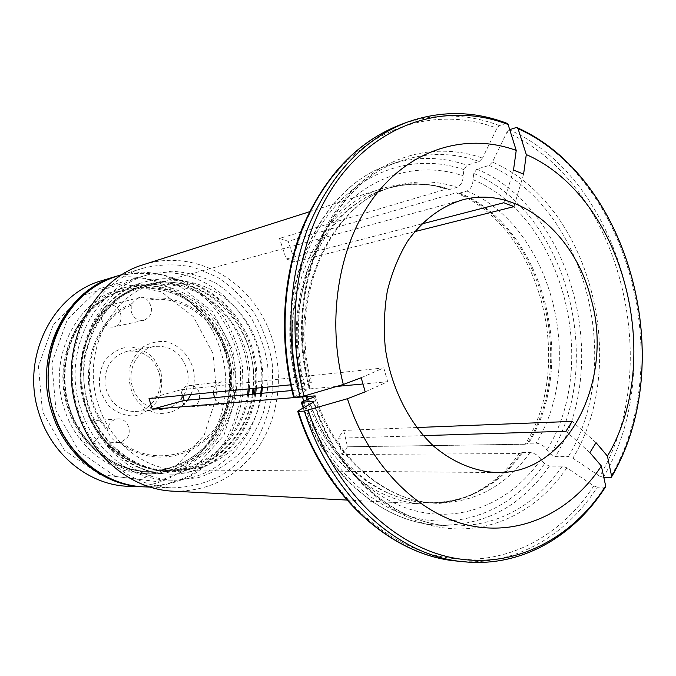<?xml version="1.0" encoding="UTF-8"?>
<svg xmlns="http://www.w3.org/2000/svg" width="676" height="676" viewBox="0 0 676 676"><rect width="100%" height="100%" fill="white"/><g stroke="black" fill="none" stroke-linecap="round" stroke-linejoin="round"><path stroke-width="0.51" stroke-dasharray="3.38 2.54" d="M253.137 394.1C247.467 434.229 216.565 467.496 178.489 471.307C140.507 475.338 100.572 447.343 87.669 405.042C83.57 388.573 82.565 371.986 84.669 355.263L91.97 331.815C99.524 317.466 109.292 305.476 121.274 295.86C134.169 287.942 147.909 283.168 162.485 281.529L184.092 283.531C198.161 287.782 210.996 294.753 222.581 304.437C244.264 325.697 255.858 357.156 253.796 388.404M254.539 393.973C249.089 438.606 211.926 475.245 169.076 474.096C132.902 474.13 96.744 445.814 84.889 405.853C67.625 353.683 97.961 293.392 144.216 282.12C202.665 264.265 262.465 324.877 255.165 388.269M231.555 386.723C236.423 392.756 235.51 398.02 228.809 402.516C217.478 450.706 159.004 474.518 119.635 442.383L121.122 442.079L126.539 438.47C132.969 431.229 126.927 417.819 117.683 418.934C112.157 419.754 108.836 423.159 107.721 429.133L107.864 431.018C72.983 392.308 87.348 320.635 132.014 303.532L131.186 305.298L131.33 312.109C133.763 318.303 137.946 321.041 143.895 320.314C152.759 315.751 154.018 309.067 147.681 300.271L146.498 299.13C192.525 289.641 236.87 337.282 231.555 386.723L225.209 382.05L222.058 381.83C216.895 382.861 214.022 386.368 213.447 392.325M192.254 385.743L189.204 385.531C177.171 386.334 179.284 408.355 191.249 406.825C201.803 406.496 202.673 387.821 192.254 385.743M214.453 397.657C216.59 402.076 219.844 404.231 224.212 404.121L228.809 402.516M132.014 303.532L135.546 299.721L139.315 297.609L143.278 297.288L146.498 299.13M119.635 442.383L119.204 442.417C114.193 441.783 110.416 437.98 107.864 431.018M190.886 394.522C194.747 385.658 195.33 376.456 192.626 366.916C188.046 353.945 177.923 344.397 165.536 341.541C157.111 340.941 149.261 342.977 141.994 347.641C135.606 353.692 131.305 361.271 129.108 370.363C128.415 379.811 130.155 388.734 134.338 397.142C139.771 404.62 146.557 409.859 154.703 412.842C167.952 415.03 178.954 410.797 187.708 400.116M183.855 395.207C188.393 386.866 189.356 377.969 186.72 368.513C180.703 352.483 169.896 345.132 154.289 346.458C139.771 348.9 129.006 364.964 131.228 381.399C133.265 397.851 147.765 410.645 162.426 409.31C171.02 408.397 177.864 404.189 182.942 396.685M160.719 371.344L153.528 358.103C146.168 351.097 137.634 347.354 127.916 346.864C118.325 348.63 110.391 353.573 104.104 361.677C99.575 371.141 98.375 381.18 100.504 391.784L108.008 405.279C115.647 412.259 124.359 415.841 134.127 416.027C143.633 413.957 151.382 408.87 157.381 400.758C161.657 391.446 162.772 381.644 160.719 371.344M158.911 372.341C153.089 356.962 142.602 349.923 127.451 351.233C111.853 355.728 104.374 366.916 105.017 384.788C108.954 402.237 119.035 411.152 135.259 411.532C152.556 410.611 164.758 390.018 158.911 372.341M213.033 353.582L193.437 316.74L161.31 291.745L122.238 283.743L83.587 295.108L53.37 324.463L38.431 366.215L42.436 411.498L64.524 450.334L99.583 474.476L139.831 479.436L177.011 465.105L204.211 435.116L216.861 395.519L213.033 353.582M128.82 486.314C194.122 490.024 241.805 415.081 220.782 351.469C206.577 299.781 151.838 264.806 102.177 280.548M252.334 394.176C246.723 436.831 211.182 471.62 170.267 470.733C135.166 470.944 100.006 443.507 88.522 404.747C71.808 354.19 101.324 295.775 146.227 285.069C202.8 268.059 260.497 327.116 253.001 388.48M56.023 410.611L51.832 363.206L67.338 319.537L98.73 288.922L138.85 277.152L179.36 285.627L212.644 311.788L232.958 350.261L236.963 394.015L223.933 435.319L195.812 466.643L157.288 481.642L115.511 476.504L79.041 451.264L56.023 410.611M116.956 276.104C133.011 272.555 149.024 272.445 165.003 275.783C180.517 281.005 194.578 289.1 207.202 300.068C224.711 318.202 236.254 341.718 240.369 367.279L240.884 392.908C238.501 409.935 233.347 425.863 225.404 440.71C215.982 454.534 204.439 465.941 190.767 474.941C176.166 482.233 160.651 486.205 144.216 486.847M101.552 319.199C103.884 325.097 107.923 327.691 113.678 326.99C126.632 324.641 121.021 301.783 108.388 305.544C102.465 307.825 100.183 312.371 101.552 319.199M96.719 439.679C102.938 432.767 97.124 419.99 88.21 421.063C75.061 421.427 76.126 444.478 89.257 443.456L93.356 442.391L96.719 439.679M365.217 391.86L387.703 381.72L362.97 383.993M336.817 386.402L291.947 390.525M406.876 122.297C440.245 110.484 473.31 110.847 506.07 123.395L506.899 123.311M589.886 452.607L565.922 431.271M457.12 561.08C513.337 566.843 565.66 536.609 597.288 487.202L605.409 487.083M597.288 487.202L593.79 485.909L566.885 467.826L562.322 466.144L549.343 466.119L544.56 463.643L540.868 459.427C538.392 455.489 534.784 453.182 530.026 452.506L522.54 452.59L519.193 453.554C509.003 468.037 496.801 479.681 482.613 488.495C464.251 499.733 444.276 504.879 422.703 503.924C374.25 502.074 324.412 461.024 303.752 400.876M423.269 435.623L338.042 438.234L341.963 454.492L519.193 453.554M293.654 397.344L309.481 388.37L309.946 387.796L309.093 387.762L297.347 388.776L304.817 385.633C309.524 384.12 311.687 383.106 311.306 382.616L298.674 384.036C275.571 299.257 318.235 206.476 381.881 188.672C402.499 182.258 423.125 182.148 443.743 188.342L446.278 189.136L279.475 238.434L288.196 241.298L456.047 192.837C540.141 226.992 576.104 363.096 525.244 444.208L528.573 443.262L536.068 443.11C540.834 443.743 544.433 446.033 546.884 449.979L550.551 454.196L555.326 456.646L568.33 456.562L572.885 458.21C631.088 362.699 589.886 203.586 492.407 162.096L506.839 132.369C619.385 182.03 666.13 365.099 599.713 476.191L572.885 458.21M309.093 387.762C281.9 289.159 330.446 181.227 402.719 160.406C428.364 152.227 453.875 152.582 479.225 161.488L466.981 165.24L463.99 169.634L463.085 175.811C463.17 181.303 461.184 185.131 457.12 187.303L450.022 189.339L446.278 189.136M421.554 224.001L286.21 258.984L279.475 238.434M479.225 161.488L482.512 158.125C434.516 141.03 379.675 155.641 342.884 201.271C306.236 246.867 292.167 321.328 309.481 388.37M506.07 123.395L499.463 125.618L496.945 128.22L482.512 158.125M513.498 170.065L503.823 202.741M261.722 393.314C256.052 435.961 220.68 470.699 179.917 469.871C144.774 470.141 109.529 442.569 98.012 403.589C81.247 352.771 110.822 294.085 155.776 283.447C198.972 270.983 246.013 302.375 258.57 348.301C262.305 361.161 263.581 374.25 262.406 387.568M182.52 395.333L181.041 389.765L149.041 398.587M361.187 377.749L383.774 367.879L181.041 389.765M383.774 367.879L387.703 381.72M286.21 258.984L295.049 261.815L288.196 241.298M414.616 231.674L295.049 261.815M416.67 427.536L343.704 430.418L338.042 438.234M304.817 385.633C289.32 325.063 302.079 257.894 335.38 216.312C368.817 174.729 418.892 160.77 463.085 175.811M492.407 162.096L489.111 165.434L476.808 169.118L473.808 173.478L472.921 179.63C473.023 185.106 471.028 188.917 466.947 191.054L459.807 193.057L456.047 192.837M472.921 179.63C562.694 216.844 600.905 362.792 546.884 449.979M540.868 459.427C512.788 500.122 466.592 521.914 419.475 511.817C372.484 501.584 328.029 458.032 308.704 399.009M523.604 174.121L513.971 206.628M596.038 442.67L572.192 421.385M603.837 477.476L599.713 476.191M509.729 129.665L506.839 132.369M343.704 430.418L347.506 446.785L525.244 444.208M143.701 264.595C187.598 250.593 236.186 272.318 260.657 313.165C285.23 354.021 284.275 409.774 257.776 448.087C236.659 477.366 208.411 491.731 173.048 491.173M525.21 444.259L347.506 446.785L341.963 454.492M290.655 384.821L298.674 384.036M86.013 407.113C67.583 351.351 99.642 286.928 148.712 274.524L171.839 271.22C187.489 272.183 202.386 276.298 216.548 283.574C229.882 292.463 241.315 303.659 250.838 317.154C259.009 331.629 264.578 347.16 267.544 363.747C268.904 380.537 267.476 396.981 263.26 413.061C257.488 428.533 249.283 442.265 238.645 454.264C226.815 464.902 213.447 472.676 198.567 477.594L175.363 480.298C136.974 479.994 98.662 449.734 86.013 407.113M260.784 393.398C255.621 441.724 215.458 481.819 169.017 480.146C130.882 479.842 92.857 449.87 80.309 407.662C62.031 352.441 93.871 288.618 142.619 276.281C204.575 256.812 268.321 320.458 261.342 387.669M255.663 393.871C250.205 438.572 213.016 475.262 170.124 474.104C133.907 474.146 97.699 445.788 85.827 405.761C68.546 353.506 98.916 293.122 145.222 281.841C203.73 263.97 263.598 324.683 256.288 388.159M77.875 409.622C58.246 350.286 92.046 281.715 144.047 267.941C160.668 264.096 177.281 263.885 193.868 267.316L217.233 277.084C231.64 286.59 243.977 298.581 254.26 313.064C263.082 328.612 269.082 345.301 272.267 363.13L272.834 390.01C270.392 407.839 265.051 424.528 256.812 440.059C247.044 454.509 235.054 466.415 220.866 475.76C205.69 483.306 189.576 487.337 172.524 487.844C131.82 487.058 91.344 454.855 77.875 409.622M231.513 351.757C218.779 305.484 170.656 274.025 126.623 287.03C86.951 297.677 58.347 343.357 64.583 390.027C70.439 436.747 109.74 473.639 150.807 473.825C208.554 476.005 250.264 408.879 231.513 351.757M226.299 352.551C213.65 306.6 165.755 275.394 121.959 288.339C76.836 299.367 47.278 357.604 64.009 407.907C75.501 446.447 110.678 473.775 145.965 473.749C203.408 475.921 244.949 409.267 226.299 352.551M131.186 305.298C88.472 322.689 74.757 391.184 107.721 429.133M247.568 394.615C241.847 433.823 211.453 466.203 174.18 469.803C136.983 473.623 98.003 446.219 85.404 404.932L81.027 380.799C80.909 364.271 83.739 348.52 89.519 333.547C96.854 319.528 106.352 307.8 118.013 298.353C130.569 290.545 143.963 285.796 158.192 284.089C172.481 284.199 186.204 287.283 199.344 293.333C211.791 300.921 222.514 310.723 231.53 322.731C243.656 342.478 249.267 364.077 248.362 387.542L248.244 388.945M248.667 394.514C243.064 436.966 207.625 471.586 166.862 470.699C131.879 470.91 96.871 443.617 85.438 405.051C68.8 354.765 98.197 296.637 142.94 285.965C199.31 269.023 256.812 327.767 249.334 388.835M121.122 442.079C159.477 472.287 215.467 449.574 227.161 403.344M230.288 385.337C234.673 337.544 192.17 291.964 147.681 300.271M302.155 383.419C288.204 328.359 299.536 267.426 329.584 228.919C359.759 190.429 405.372 176.292 446.337 188.672L448.822 189.449M303.524 383.224C280.396 298.217 323.601 205.386 387.433 188.477C408.372 182.275 429.235 182.562 450.022 189.339M593.79 485.909C559.618 538.535 501.955 568.448 441.58 556.745C381.416 544.907 323.12 488.604 298.133 410.923M294.043 396.88C273.096 317.517 289.97 229.037 333.479 175.912C377.14 122.719 441.512 107.146 496.945 128.22M310.064 382.574C286.785 296.874 330.175 203.332 394.277 186.373C415.301 180.146 436.248 180.45 457.12 187.303M499.463 125.618C466.812 113.188 433.857 112.867 400.606 124.638M313.461 402.085C334.688 467.522 383.74 515.526 435.124 526.41C486.678 537.158 536.744 512.653 566.885 467.826M521.382 452.776C511.25 467.175 499.133 478.76 485.03 487.514C426.463 526.967 336.454 488.672 307.014 399.643M522.54 452.59C498.423 486.179 466.947 502.885 428.119 502.699C379.337 501.507 328.823 460.069 308.281 399.17M458.598 193.159C542.211 227.178 577.997 362.725 527.415 443.456M562.322 466.144C534.116 507.068 496.699 527.01 450.047 525.953C394.091 523.334 336.225 473.91 313.301 402.178M297.93 388.81C271.042 291.576 319.216 185.038 390.981 164.319C416.458 156.19 441.791 156.494 466.981 165.24M299.079 387.762C282.813 324.598 296.164 254.489 330.961 211.267C365.893 168.028 418.098 153.773 463.99 169.634M549.343 466.119C521.255 506.544 484.041 526.224 437.71 525.159C383.41 522.54 327.319 476.073 303.693 407.712M489.111 165.434C585.086 206.087 625.722 362.657 568.33 456.562M476.808 169.118C572.2 209.078 612.524 363.874 555.326 456.646M473.808 173.478C567.046 212.323 606.558 363.629 550.551 454.196M544.56 463.643C515.526 506.028 467.572 528.945 418.486 518.593C369.552 508.115 323.103 462.773 302.983 401.172M516.008 127.595C630.024 178.422 677.352 364.491 610.267 477.552M604.336 487.354C572.657 537.074 520.199 567.527 463.778 561.748M530.026 452.506C505.842 486.34 474.265 503.172 435.276 502.995C385.81 501.82 334.561 459.173 314.255 396.88M466.947 191.054C550.788 225.412 586.709 361.846 536.068 443.11M459.807 193.057C543.343 227.068 579.095 362.564 528.573 443.262M603.203 477.467C670.195 365.125 623.035 180.137 509.366 129.784M117.894 275.816L142.112 272.073C158.522 272.867 174.163 276.966 189.026 284.368C203.037 293.46 215.036 304.952 225.032 318.861C233.6 333.8 239.422 349.838 242.498 366.992L243.005 392.84C240.588 410.002 235.358 426.049 227.305 440.989C217.756 454.88 206.07 466.322 192.237 475.304C177.467 482.546 161.801 486.407 145.222 486.889M69.037 406.884C52.618 357.486 81.695 300.313 126.006 289.658C139.679 286.801 153.317 286.852 166.921 289.81C180.12 294.364 192.102 301.361 202.859 310.791C217.993 326.846 227.432 346.061 231.175 368.454C233.262 391.058 229.029 412.056 218.483 431.432C210.481 443.287 200.671 453.106 189.069 460.871C176.673 467.2 163.499 470.716 149.54 471.442C114.895 471.594 80.309 444.766 69.037 406.884M69.062 407.121C84.187 457.044 137.338 484.295 179.199 467.344C221.314 451.103 243.69 397.995 229.891 352.196C216.675 306.22 169.118 275.707 125.288 288.762C106.588 295.133 91.235 307.022 79.219 324.421C64.871 348.284 61.009 379.05 69.062 407.121M67.49 407.045C51.114 357.773 80.131 300.752 124.359 290.114C144.74 285.373 165.755 288.399 184.311 298.378C208.301 313.216 224.931 339.496 229.333 368.69C232.51 398.054 223.122 427.697 203.704 448.154C187.835 462.798 169.22 470.547 147.833 471.417C113.255 471.578 78.737 444.816 67.49 407.045M222.058 381.83L189.204 385.531M224.212 404.121L191.249 406.825M154.289 346.458L127.451 351.233M162.426 409.31L135.259 411.532M146.227 285.069L142.94 285.965C98.079 296.688 68.656 354.799 85.286 405.051C96.71 443.591 131.778 470.91 166.862 470.699L170.267 470.733M139.957 297.415L108.388 305.544M143.895 320.314L113.678 326.99M117.683 418.934L88.21 421.063M119.204 442.417L89.257 443.456M443.743 188.342L446.337 188.672C426.7 182.706 407.07 182.638 387.433 188.477L394.277 186.373C331.502 202.724 287.925 296.24 311.323 382.608M179.917 469.871L496.961 472.549M155.776 283.447L461.683 200.104M309.963 387.813C282.661 288.728 331.367 180.779 402.719 160.406L390.981 164.319C318.641 185.309 270.476 291.795 297.305 388.759M315.253 396.144C335.465 459.215 386.664 501.913 435.276 502.995L428.119 502.699C448.594 503.35 467.564 498.288 485.03 487.514L482.613 488.495M303.194 408C326.871 476.073 383.03 522.489 437.71 525.159L450.047 525.953C394.691 523.418 336.842 473.952 313.977 401.662M611.383 477.239L611.653 476.757M517.436 127.772L516.929 127.536M346.847 500.054L422.703 503.924M309.515 211.74L381.881 188.672M169.017 480.146L175.363 480.298M142.619 276.281L148.712 274.524M150.106 487.058L172.524 487.844M122.576 274.414L144.047 267.941M169.076 474.096L170.124 474.104M144.216 282.12L145.222 281.841M126.006 289.658C82.016 300.178 52.863 357.334 69.307 406.901C80.613 444.867 115.148 471.611 149.54 471.442L147.833 471.417C169.084 470.555 187.598 462.823 203.375 448.222C222.708 427.807 232.088 398.147 228.91 368.75C224.5 339.513 207.87 313.216 183.973 298.395C165.502 288.432 144.613 285.407 124.359 290.114L126.006 289.658M145.965 473.749L150.807 473.825M121.959 288.339L126.623 287.03"/><path stroke-width="1.01" d="M253.796 388.404L253.137 394.1M255.165 388.269L254.539 393.973M213.447 392.325L214.453 397.657M187.708 400.116L190.886 394.522M182.942 396.685L183.855 395.207M116.027 276.383L102.177 280.548C52.601 293.756 20.466 357.9 38.963 413.239C51.655 455.447 90.001 485.545 128.82 486.314L143.278 486.821C103.817 486.044 64.761 455.252 51.815 412.047C32.938 355.39 65.631 289.776 116.027 276.383L116.956 276.104M253.001 388.48L252.334 394.176M144.216 486.847L143.278 486.821M362.97 383.993L336.817 386.402M291.947 390.525L184.244 400.437L152.252 409.217L315.143 395.891C315.574 396.432 313.419 397.471 308.704 399.009L301.268 402.228L313.056 401.417L313.909 401.476L313.461 402.085L298.133 410.923L297.77 411.414L298.395 411.464C324.987 496.514 391.995 555.706 457.12 561.08C391.488 555.638 324.328 496.311 297.761 411.43M457.12 561.08L463.778 561.748C398.426 556.365 331.088 496.759 304.344 411.076L298.395 411.464M304.344 411.076L347.405 398.713L365.217 391.86L361.187 377.749L343.315 384.492C325.824 316.081 339.817 240.191 376.481 193.86C413.29 147.503 468.172 132.859 516.227 150.418L508.107 124.494L506.899 123.311M293.646 397.327C278.706 340.231 282.247 277.506 302.645 227.026C325.105 175.447 357.756 141.318 400.606 124.638C358.043 141.174 325.57 175.228 303.169 226.806C282.838 277.304 279.323 340.163 294.288 397.378L304.073 396.035L343.315 384.492M516.227 150.418L513.498 170.065L523.604 174.121L526.291 154.567C623.804 197.265 665.252 358.956 607.437 456.089L596.038 442.67L589.886 452.607L601.37 466.017C571.347 511.58 521.348 536.507 469.693 525.531C418.207 514.428 368.885 465.468 347.405 398.713M463.778 561.748C520.647 567.587 573.569 536.972 605.4 487.1L605.704 486.145L601.37 466.017M416.67 427.536L572.192 421.385L565.922 431.271L423.269 435.623M414.616 231.674L513.971 206.628L503.823 202.741L421.554 224.001M262.406 387.568L261.722 393.314M590.841 298.074C614.754 379.363 568.136 474.577 496.961 472.549C475.211 471.569 453.427 462.705 434.077 446.515C409.005 423.294 391.032 387.542 385.345 348.495C383.529 328.857 384.205 309.616 387.382 290.781C391.936 272.58 398.646 256.086 407.51 241.298C422.466 220.52 440.524 206.788 461.683 200.104C516.084 184.506 574.338 232.214 590.841 298.074M184.244 400.437L182.52 395.333M294.288 397.378L293.654 397.344M303.752 400.876L302.476 397.125M603.837 477.476L610.267 477.552L611.366 477.248L611.636 476.327L607.437 456.089M509.729 129.665L516.008 127.595L516.903 127.527L518.053 128.694L526.291 154.567M346.847 500.054L173.048 491.173C131.651 489.568 90.854 456.52 77.123 410.459C57.08 349.83 90.914 279.687 143.701 264.595L309.515 211.74M152.252 409.217L149.041 398.587L290.655 384.821M261.342 387.669L260.784 393.398M256.288 388.159L255.663 393.871M248.244 388.945L247.568 394.615M249.334 388.835L248.667 394.514M304.073 396.035C282.914 315.675 299.882 226.105 343.661 172.422C387.61 118.672 452.379 103.073 508.107 124.494M300.212 396.88C285.162 339.242 288.677 275.918 309.076 225.074C331.561 173.149 364.161 138.893 406.876 122.297C440.532 110.382 473.868 110.712 506.89 123.302M307.014 399.643L305.966 396.55M308.281 399.17L307.343 396.364M313.301 402.178L313.056 401.417M303.693 407.712L301.851 402.279M518.053 128.694C631.19 179.14 678.214 364.043 611.636 476.327M605.704 486.145C571.423 539.338 513.507 569.64 452.751 557.835C392.207 545.895 333.437 488.917 308.205 410.256M314.255 396.88L313.901 395.823M117.894 275.816C90.998 284.52 70.912 302.747 57.654 330.496C46.576 356.666 45.098 383.791 53.227 411.87C66.189 455.134 105.414 486.095 145.222 486.889C105.684 486.112 66.535 455.227 53.548 411.887C34.62 355.052 67.397 289.243 117.894 275.816L122.576 274.414M303.194 408L301.243 402.262M611.653 476.757C678.298 363.781 631.299 178.946 517.436 127.772M145.222 486.889L150.106 487.058M400.606 124.638L406.876 122.297"/></g></svg>

